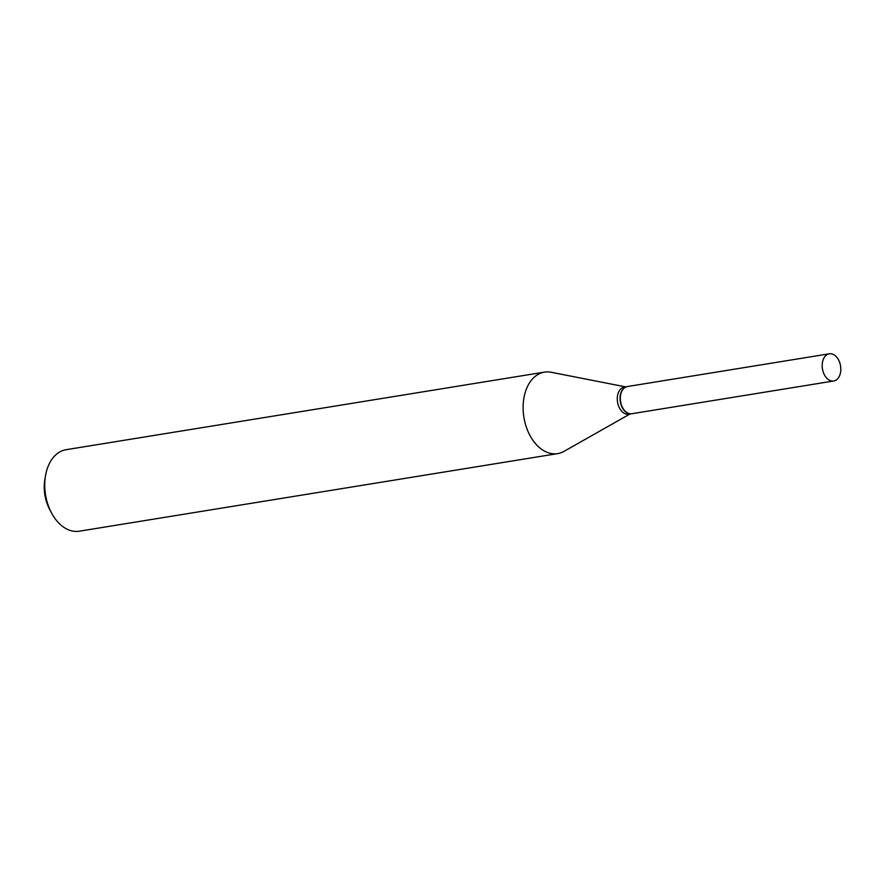 <?xml version="1.0" encoding="UTF-8"?>
<svg xmlns="http://www.w3.org/2000/svg" width="885" height="885" viewBox="0 0 885 885"><rect width="100%" height="100%" fill="white"/><g stroke="black" fill="none" stroke-linecap="round" stroke-linejoin="round"><path stroke-width="1.33" d="M831.358 353.812A13.773 9.182 -99.2 0 1 840.75 367.452A13.773 9.182 -99.2 0 1 833.703 380.992A13.773 9.182 -99.2 0 1 831.646 380.981A13.773 9.182 -99.2 0 1 822.253 367.341A13.773 9.182 -99.2 0 1 829.3 353.801A13.773 9.182 -99.2 0 1 831.358 353.812M833.703 380.992L631.846 413.726A13.773 9.182 -99.2 0 1 629.777 413.715A13.773 9.182 -99.2 0 1 620.385 400.075A13.773 9.182 -99.2 0 1 627.432 386.535L829.3 353.801M631.713 413.749A13.773 9.182 -99.2 0 1 631.58 413.771A13.773 9.182 -99.2 0 1 620.053 398.593A13.773 9.182 -99.2 0 1 627.177 386.579A13.773 9.182 -99.2 0 1 627.299 386.557M629.91 414.036L563.977 451.383A41.274 27.512 -99.2 0 1 557.661 453.618L79.296 531.199A41.274 27.512 -99.2 0 1 51.363 512.636L49.549 509.185A33.022 22.014 -99.2 0 1 44.25 487.646A33.022 22.014 -99.2 0 1 44.814 479.98L45.445 476.141A41.274 27.512 -99.2 0 1 66.076 449.702L544.452 372.131A41.274 27.512 -99.2 0 1 551.145 372.264L625.496 386.856M51.363 512.636A41.274 27.512 -99.2 0 1 44.737 485.721A41.274 27.512 -99.2 0 1 45.445 476.141M557.661 453.618A41.274 27.512 -99.2 0 1 523.112 408.14A41.274 27.512 -99.2 0 1 544.452 372.131M631.58 413.771L628.804 414.213A13.773 9.182 -99.2 0 1 617.276 399.047A13.773 9.182 -99.2 0 1 624.401 387.033L627.177 386.579"/></g></svg>
